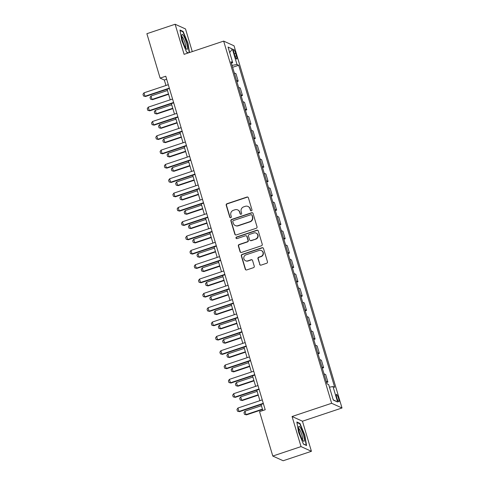 <?xml version="1.0" encoding="UTF-8"?>
<svg xmlns="http://www.w3.org/2000/svg" width="485" height="485" viewBox="0 0 485 485"><rect width="100%" height="100%" fill="white"/><g stroke="black" fill="none" stroke-linecap="round" stroke-linejoin="round"><path stroke-width="0.73" d="M251.412 210.799A0.837 0.806 -65.6 0 0 251.957 209.756L248.393 197.801A1.188 1.152 -65.6 0 0 246.95 197.049L226.98 203.724A1.188 1.152 -65.6 0 0 226.204 205.222L229.769 217.177A0.837 0.806 -65.6 0 0 230.781 217.704A0.837 0.806 -65.6 0 0 231.321 216.656L230.86 215.11A3.813 3.686 -65.6 0 1 233.34 210.32L235.001 209.762A3.813 3.686 -65.6 0 1 239.626 212.175L240.087 213.727A0.837 0.806 -65.6 0 0 241.1 214.255A0.837 0.806 -65.6 0 0 241.639 213.206L241.178 211.66A3.813 3.686 -65.6 0 1 243.652 206.871L245.319 206.313A3.813 3.686 -65.6 0 1 249.939 208.726L250.405 210.272A0.837 0.806 -65.6 0 0 251.412 210.799M338.572 398.494A3.886 0.734 71.5 0 0 336.445 394.408A3.886 0.734 71.5 0 0 336.778 397.682A3.886 0.734 71.5 0 0 338.906 401.774A3.886 0.734 71.5 0 0 338.572 398.494M259.639 264.373A1.188 1.152 -65.6 0 0 261.082 265.125L266.683 263.252A1.188 1.152 -65.6 0 0 267.459 261.761L263.5 248.484A1.188 1.152 -65.6 0 0 262.058 247.726L242.088 254.407A1.188 1.152 -65.6 0 0 241.318 255.904L245.271 269.181A1.188 1.152 -65.6 0 0 246.719 269.933L253.485 267.671A1.188 1.152 -65.6 0 0 254.255 266.174L252.564 260.493A1.188 1.152 -65.6 0 0 251.121 259.736L247.762 260.863A3.189 3.08 -65.6 0 1 243.773 257.705A3.189 3.08 -65.6 0 1 245.968 254.843L259.117 250.442A3.189 3.08 -65.6 0 1 263.106 253.6A3.189 3.08 -65.6 0 1 260.912 256.462L258.717 257.195A1.188 1.152 -65.6 0 0 257.947 258.693L259.918 264.501A1.188 1.152 -65.6 0 0 260.403 265.143M292.073 416.512L301.039 446.6L272.788 456.052L283.167 460.75L311.425 451.299L302.452 421.21L342.01 407.982L331.631 403.284L292.073 416.512L302.452 421.21M192.266 51.604L185.512 28.948L175.133 24.25L184.1 54.338L223.658 41.104L331.631 403.284M175.133 24.25L146.882 33.701L160.123 78.115L164.33 80.019L165.955 85.481M272.788 456.052L259.548 411.638L265.198 409.746L165.773 76.224L160.123 78.115M256.256 228.265A1.188 1.152 -65.6 0 0 257.026 226.768L253.073 213.497A1.188 1.152 -65.6 0 0 251.624 212.739L231.66 219.42A1.188 1.152 -65.6 0 0 230.884 220.917L234.843 234.188A1.188 1.152 -65.6 0 0 236.286 234.946L256.256 228.265M258.287 230.987L262.246 244.264A1.188 1.152 -65.6 0 1 261.47 245.762L241.5 252.436A1.188 1.152 -65.6 0 1 240.057 251.685L238.365 246.004A1.188 1.152 -65.6 0 1 239.135 244.507L247.235 241.797A1.188 1.152 -65.6 0 0 248.011 240.305L246.883 236.535A1.188 1.152 -65.6 0 0 245.44 235.783L237.013 238.602A0.837 0.806 -65.6 0 1 235.965 237.771A0.837 0.806 -65.6 0 1 236.541 237.026L256.844 230.236A1.188 1.152 -65.6 0 1 258.287 230.987M233.928 52.592L234.679 55.114A3.765 0.709 71.5 0 0 236.741 59.079A3.765 0.709 71.5 0 0 236.419 55.902L235.668 53.38A3.765 0.709 71.5 0 0 233.6 49.421A3.765 0.709 71.5 0 0 233.928 52.592M342.01 407.982L234.037 45.802L223.658 41.104M231.418 63.274L232.667 62.535L230.969 61.765L326.981 383.829L328.678 384.599L333.292 400.07L337.608 402.029L333.201 399.773M232.667 62.535L228.053 47.063L232.376 49.015L236.989 64.487L232.042 65.372M232.618 67.288L238.687 65.257L236.989 64.487M238.687 65.257L334.699 387.321L333.001 386.551L337.608 402.029M301.039 446.6L311.425 451.299M167.089 89.282L170.229 99.807M171.363 103.608L174.497 114.133M175.631 117.934L178.771 128.458M179.905 132.259L183.039 142.79M184.173 146.585L187.313 157.116M188.447 160.911L191.581 171.441M192.715 175.243L195.855 185.767M196.989 189.568L200.123 200.093M201.257 203.894L204.397 214.418M205.531 218.22L208.665 228.744M209.799 232.545L212.939 243.076M214.073 246.871L217.207 257.402M218.341 261.203L221.481 271.727M222.615 275.529L225.749 286.053M226.883 289.854L230.023 300.379M231.157 304.18L234.291 314.704M235.425 318.506L238.565 329.036M239.693 332.831L242.833 343.362M243.967 347.163L247.107 357.688M248.235 361.489L251.375 372.013M252.509 375.814L255.65 386.339M256.777 390.14L259.918 400.665M261.051 404.466L262.858 410.534M166.67 79.237L164.33 80.019M236.886 81.613L238.208 81.171L235.989 73.72L234.31 72.962M241.16 95.939L242.482 95.496L240.257 88.046L238.578 87.288M245.428 110.265L246.75 109.828L244.531 102.377L242.852 101.614M249.702 124.596L251.024 124.154L248.799 116.703L247.12 115.939M253.97 138.922L255.292 138.48L253.073 131.029L251.394 130.271M258.244 153.248L259.566 152.805L257.341 145.354L255.662 144.597M262.512 167.574L263.834 167.131L261.615 159.68L259.936 158.922M266.786 181.899L268.108 181.457L265.883 174.006L264.204 173.248M271.054 196.225L272.376 195.782L270.157 188.338L268.478 187.574M275.328 210.557L276.65 210.114L274.425 202.663L272.746 201.899M279.596 224.882L280.918 224.44L278.699 216.989L277.02 216.225M283.87 239.208L285.192 238.765L282.967 231.315L281.288 230.557M288.138 253.534L289.46 253.091L287.241 245.64L285.562 244.883M292.406 267.859L293.734 267.417L291.509 259.966L289.83 259.208M296.681 282.185L298.002 281.743L295.783 274.298L294.098 273.534M300.949 296.517L302.276 296.074L300.051 288.623L298.372 287.86M305.223 310.843L306.544 310.4L304.325 302.949L302.64 302.185M309.491 325.168L310.818 324.726L308.593 317.275L306.914 316.517M313.765 339.494L315.086 339.051L312.867 331.601L311.182 330.843M318.033 353.82L319.36 353.377L317.135 345.926L315.456 345.168M322.307 368.145L323.628 367.703L321.409 360.258L319.724 359.494M326.575 382.477L327.896 382.034L325.678 374.584L323.998 373.82M238.208 81.171L236.528 80.413M242.482 95.496L240.796 94.739M246.75 109.828L245.07 109.064M251.024 124.154L249.338 123.39M255.292 138.48L253.613 137.716M259.566 152.805L257.881 152.047M263.834 167.131L262.155 166.373M268.108 181.457L266.423 180.699M272.376 195.782L270.697 195.025M276.65 210.114L274.965 209.35M280.918 224.44L279.239 223.676M285.192 238.765L283.507 238.002M289.46 253.091L287.781 252.333M293.734 267.417L292.049 266.659M298.002 281.743L296.323 280.985M302.276 296.074L300.591 295.31M306.544 310.4L304.865 309.636M310.818 324.726L309.133 323.962M315.086 339.051L313.407 338.294M319.36 353.377L317.675 352.619M323.628 367.703L321.949 366.945M327.896 382.034L326.217 381.271M329.448 387.182L333.001 386.551M229.684 52.532L232.376 49.015M189.538 52.519L187.98 43.201L183.118 31.434L179.99 30.015L181.723 40.37L186.586 52.137L188.319 52.926M306.562 445.533L304.829 435.178L299.972 423.411L296.844 421.998L298.578 432.347L303.44 444.114L306.562 445.533M182.512 31.634L183.118 31.434M187.665 43.304L187.98 43.201M299.366 423.611L299.972 423.411M304.519 435.281L304.829 435.178M250.981 210.823A0.837 0.806 -65.6 0 1 250.684 210.399L250.224 208.853A3.813 3.686 -65.6 0 0 248.241 206.568L247.962 206.44M237.644 209.89L237.929 210.017A3.813 3.686 -65.6 0 1 239.905 212.303L240.366 213.849A0.837 0.806 -65.6 0 0 240.663 214.273M247.908 197.159A1.188 1.152 -65.6 0 0 247.229 197.177L227.259 203.852A1.188 1.152 -65.6 0 0 226.489 205.349L230.048 217.304A0.837 0.806 -65.6 0 0 230.351 217.723M252.588 212.854A1.188 1.152 -65.6 0 0 251.909 212.866L231.939 219.547A1.188 1.152 -65.6 0 0 231.163 221.045L235.122 234.316A1.188 1.152 -65.6 0 0 235.607 234.958M251.885 215.249A0.837 0.806 -65.6 0 0 250.878 214.722L233.346 220.584A0.837 0.806 -65.6 0 0 232.806 221.633L233.291 223.264A3.813 3.686 -65.6 0 0 237.917 225.677L249.896 221.669A3.813 3.686 -65.6 0 0 252.376 216.886L252.17 215.376A0.837 0.806 -65.6 0 0 251.733 214.879L251.454 214.752M235.273 225.549L235.552 225.677A3.813 3.686 -65.6 0 0 238.196 225.804L237.917 225.677M252.17 215.376L252.655 217.007A3.813 3.686 -65.6 0 1 250.175 221.797L238.196 225.804M246.265 235.819L246.55 235.946A1.188 1.152 -65.6 0 1 247.168 236.662L248.29 240.433A1.188 1.152 -65.6 0 1 247.514 241.924L239.42 244.634A1.188 1.152 -65.6 0 0 238.644 246.131L240.336 251.812A1.188 1.152 -65.6 0 0 240.821 252.455M257.802 230.351A1.188 1.152 -65.6 0 0 257.123 230.363L236.819 237.153A0.837 0.806 -65.6 0 0 236.577 238.62M255.637 238.99A3.189 3.08 -65.6 0 0 256.056 233.079A3.189 3.08 -65.6 0 0 253.843 232.97L249.211 234.516A1.188 1.152 -65.6 0 0 248.441 236.013L249.563 239.784A1.188 1.152 -65.6 0 0 251.006 240.536L255.916 239.117A3.189 3.08 -65.6 0 0 256.335 233.2L256.056 233.079M250.181 240.499L250.46 240.627A1.188 1.152 -65.6 0 0 251.291 240.663L251.006 240.536M255.916 239.117L251.291 240.663M261.324 250.551L261.609 250.678A3.189 3.08 -65.6 0 1 261.191 256.589L258.996 257.323A1.188 1.152 -65.6 0 0 258.226 258.82L259.918 264.501M245.555 260.754L245.834 260.881A3.189 3.08 -65.6 0 0 248.047 260.991L247.762 260.863M252.085 259.851A1.188 1.152 -65.6 0 0 251.4 259.863L248.047 260.991M263.022 247.841A1.188 1.152 -65.6 0 0 262.337 247.853L242.367 254.534A1.188 1.152 -65.6 0 0 241.597 256.031L245.555 269.308A1.188 1.152 -65.6 0 0 246.034 269.945M167.452 90.501L151.011 96L152.035 99.437L168.477 93.938M152.539 99.667L150.52 99.164L152.539 99.667L168.586 94.302M150.52 99.164L150.004 97.449L151.011 96M169.32 88.137L145.021 96.266L145.524 96.491L143.505 95.994L142.99 94.272L143.996 92.829L168.295 84.699M169.429 88.494L145.524 96.491M143.996 92.829L145.021 96.266L143.505 95.994M171.726 104.827L155.279 110.325L156.303 113.769L172.751 108.264M156.807 113.993L154.788 113.496L156.807 113.993L172.86 108.628M154.788 113.496L154.278 111.774L155.279 110.325M175.994 119.152L159.553 124.657L160.577 128.095L177.019 122.59M161.081 128.319L159.062 127.822L161.081 128.319L177.128 122.954M159.062 127.822L158.546 126.1L159.553 124.657M180.268 133.478L163.821 138.983L164.845 142.42L181.293 136.922M165.349 142.651L163.33 142.147L165.349 142.651L181.396 137.279M163.33 142.147L162.821 140.426L163.821 138.983M173.594 102.462L149.289 110.592L149.798 110.823L147.773 110.319L147.264 108.598L148.264 107.155L172.569 99.025M173.703 102.826L149.798 110.823M148.264 107.155L149.289 110.592L147.773 110.319M177.862 116.788L153.563 124.918L154.066 125.148L152.047 124.645L151.532 122.929L152.539 121.48L176.837 113.351M177.971 117.152L154.066 125.148M152.539 121.48L153.563 124.918L152.047 124.645M182.136 131.114L157.831 139.243L158.34 139.474L156.315 138.971L155.806 137.255L156.807 135.806L181.111 127.676M182.245 131.477L158.34 139.474M156.807 135.806L157.831 139.243L156.315 138.971M184.536 147.81L168.095 153.308L169.119 156.746L185.561 151.247M169.623 156.976L167.604 156.473L169.623 156.976L185.67 151.605M167.604 156.473L167.089 154.757L168.095 153.308M186.404 145.445L162.105 153.569L162.608 153.8L160.59 153.296L160.074 151.581L161.081 150.132L185.379 142.002M186.513 145.803L162.608 153.8M161.081 150.132L162.105 153.569L160.59 153.296M187.459 48.724A7.887 1.491 71.5 0 0 185.106 38.885A7.887 1.491 71.5 0 0 181.796 34.962A7.887 1.491 71.5 0 0 181.79 34.999A7.887 1.491 71.5 0 0 183.227 42.371A7.887 1.491 71.5 0 0 186.513 49.07A7.887 1.491 71.5 0 0 187.459 48.724M185.585 47.809A5.972 1.128 71.5 0 0 185.743 47.403A5.972 1.128 71.5 0 0 184.415 41.128A5.972 1.128 71.5 0 0 181.808 36.533M180.074 30.531L182.942 31.828L187.653 43.232L189.229 52.622M188.477 52.871L186.525 51.992M299.657 433.014A7.887 1.491 71.5 0 0 303.367 441.047A7.887 1.491 71.5 0 0 303.301 434.663A7.887 1.491 71.5 0 0 298.651 426.945A7.887 1.491 71.5 0 0 299.657 433.014M302.434 439.786A5.972 1.128 71.5 0 0 301.828 434.809A5.972 1.128 71.5 0 0 298.663 428.51M296.929 422.508L299.797 423.811L304.507 435.209L306.187 445.242L303.38 443.969M188.81 162.135L172.363 167.634L173.387 171.072L189.835 165.573M173.891 171.302L171.872 170.799L173.891 171.302L189.938 165.937M171.872 170.799L171.363 169.083L172.363 167.634M193.078 176.461L176.631 181.96L177.662 185.397L194.103 179.899M178.165 185.628L176.146 185.124L178.165 185.628L194.212 180.262M176.146 185.124L175.631 183.409L176.631 181.96M197.353 190.787L180.905 196.286L181.93 199.729L198.377 194.224M182.433 199.953L180.414 199.456L182.433 199.953L198.48 194.588M180.414 199.456L179.905 197.734L180.905 196.286M201.621 205.113L185.173 210.617L186.204 214.055L202.645 208.55M186.707 214.279L184.688 213.782L186.707 214.279L202.754 208.914M184.688 213.782L184.173 212.06L185.173 210.617M205.895 219.438L189.447 224.943L190.472 228.38L206.919 222.882M190.975 228.611L188.956 228.108L190.975 228.611L207.022 223.239M188.956 228.108L188.447 226.386L189.447 224.943M190.678 159.771L166.373 167.901L166.882 168.125L164.858 167.628L164.348 165.906L165.349 164.457L189.653 156.334M190.787 160.129L166.882 168.125M165.349 164.457L166.373 167.901L164.858 167.628M194.946 174.097L170.647 182.227L171.15 182.451L169.132 181.954L168.616 180.232L169.623 178.789L193.921 170.659M195.055 174.454L171.15 182.451M169.623 178.789L170.647 182.227L169.132 181.954M199.22 188.422L174.915 196.552L175.418 196.783L173.4 196.279L172.89 194.558L173.891 193.115L198.195 184.985M199.329 188.786L175.418 196.783M173.891 193.115L174.915 196.552L173.4 196.279M203.488 202.748L179.189 210.878L179.692 211.108L177.674 210.605L177.158 208.889L178.165 207.441L202.463 199.311M203.597 203.112L179.692 211.108M178.165 207.441L179.189 210.878L177.674 210.605M207.762 217.074L183.457 225.204L183.96 225.434L181.942 224.931L181.432 223.215L182.433 221.766L206.737 213.636M207.871 217.438L183.96 225.434M182.433 221.766L183.457 225.204L181.942 224.931M210.163 233.77L193.715 239.269L194.746 242.706L211.187 237.207M195.249 242.936L193.23 242.433L195.249 242.936L211.296 237.565M193.23 242.433L192.715 240.712L193.715 239.269M212.03 231.406L187.731 239.529L188.235 239.76L186.216 239.257L185.7 237.541L186.707 236.092L211.005 227.962M212.139 231.763L188.235 239.76M186.707 236.092L187.731 239.529L186.216 239.257M214.437 248.096L197.989 253.594L199.014 257.032L215.461 251.533M199.517 257.262L197.498 256.759L199.517 257.262L215.564 251.891M197.498 256.759L196.989 255.043L197.989 253.594M216.304 245.731L191.999 253.861L192.503 254.085L190.484 253.588L189.975 251.867L190.975 250.418L215.279 242.294M216.413 246.089L192.503 254.085M190.975 250.418L191.999 253.861L190.484 253.588M218.705 262.421L202.257 267.92L203.288 271.358L219.729 265.859M203.791 271.588L201.772 271.085L203.791 271.588L219.838 266.223M201.772 271.085L201.257 269.369L202.257 267.92M220.572 260.057L196.273 268.187L196.777 268.411L194.758 267.914L194.242 266.192L195.249 264.749L219.547 256.62M220.681 260.415L196.777 268.411M195.249 264.749L196.273 268.187L194.758 267.914M222.979 276.747L206.531 282.246L207.556 285.689L224.003 280.185M208.059 285.914L206.04 285.416L208.059 285.914L224.106 280.548M206.04 285.416L205.531 283.695L206.531 282.246M224.846 274.383L200.541 282.512L201.045 282.743L199.026 282.24L198.517 280.518L199.517 279.075L223.821 270.945M224.955 274.746L201.045 282.743M199.517 279.075L200.541 282.512L199.026 282.24M227.247 291.073L210.799 296.577L211.824 300.015L228.271 294.51M212.333 300.239L210.314 299.742L212.333 300.239L228.38 294.874M210.314 299.742L209.799 298.02L210.799 296.577M229.114 288.708L204.815 296.838L205.319 297.069L203.3 296.565L202.785 294.844L203.791 293.401L228.089 285.271M229.223 289.072L205.319 297.069M203.791 293.401L204.815 296.838L203.3 296.565M231.521 305.398L215.073 310.903L216.098 314.341L232.545 308.842M216.601 314.571L214.582 314.068L216.601 314.571L232.648 309.2M214.582 314.068L214.073 312.346L215.073 310.903M233.388 303.034L209.083 311.164L209.587 311.394L207.568 310.891L207.059 309.175L208.059 307.726L232.363 299.597M233.497 303.398L209.587 311.394M208.059 307.726L209.083 311.164L207.568 310.891M235.789 319.73L219.341 325.229L220.366 328.666L236.813 323.168M220.875 328.897L218.856 328.393L220.875 328.897L236.922 323.525M218.856 328.393L218.341 326.672L219.341 325.229M240.057 334.056L223.615 339.555L224.64 342.992L241.087 337.493M225.143 343.222L223.124 342.719L225.143 343.222L241.19 337.851M223.124 342.719L222.615 341.003L223.615 339.555M244.331 348.382L227.883 353.88L228.908 357.318L245.355 351.819M229.417 357.548L227.398 357.045L229.417 357.548L245.465 352.183M227.398 357.045L226.883 355.329L227.883 353.88M248.599 362.707L232.157 368.206L233.182 371.649L249.629 366.145M233.685 371.874L231.666 371.377L233.685 371.874L249.733 366.508M231.666 371.377L231.157 369.655L232.157 368.206M237.656 317.36L213.358 325.49L213.861 325.72L211.842 325.217L211.327 323.501L212.333 322.052L236.631 313.922M237.765 317.724L213.861 325.72M212.333 322.052L213.358 325.49L211.842 325.217M241.93 331.691L217.626 339.821L218.129 340.046L216.11 339.548L215.601 337.827L216.601 336.378L240.906 328.248M242.039 332.049L218.129 340.046M216.601 336.378L217.626 339.821L216.11 339.548M246.198 346.017L221.9 354.147L222.403 354.371L220.384 353.874L219.869 352.152L220.875 350.71L245.174 342.58M246.307 346.375L222.403 354.371M220.875 350.71L221.9 354.147L220.384 353.874M250.472 360.343L226.168 368.473L226.671 368.703L224.652 368.2L224.143 366.478L225.143 365.035L249.448 356.905M250.581 360.707L226.671 368.703M225.143 365.035L226.168 368.473L224.652 368.2M252.873 377.033L236.425 382.538L237.45 385.975L253.897 380.47M237.959 386.199L235.94 385.702L237.959 386.199L254.007 380.834M235.94 385.702L235.425 383.981L236.425 382.538M254.74 374.669L230.442 382.798L230.945 383.029L228.926 382.526L228.411 380.804L229.411 379.361L253.716 371.231M254.849 375.032L230.945 383.029M229.411 379.361L230.442 382.798L228.926 382.526M257.141 391.359L240.699 396.863L241.724 400.301L258.172 394.802M242.227 400.531L240.208 400.028L242.227 400.531L258.275 395.16M240.208 400.028L239.693 398.306L240.699 396.863M259.014 388.994L234.71 397.124L235.213 397.354L233.194 396.851L232.685 395.136L233.685 393.687L257.99 385.557M259.123 389.358L235.213 397.354M233.685 393.687L234.71 397.124L233.194 396.851M261.415 405.69L244.967 411.189L245.992 414.626L262.44 409.128M246.501 414.857L244.482 414.354L246.501 414.857L262.549 409.486M244.482 414.354L243.967 412.632L244.967 411.189M263.282 403.32L238.984 411.45L239.487 411.68L237.468 411.177L236.953 409.461L237.953 408.012L262.258 399.882M263.391 403.684L239.487 411.68M237.953 408.012L238.984 411.45L237.468 411.177M234.297 53.841L235.668 53.38M235.092 56.345L236.419 55.902"/></g></svg>

